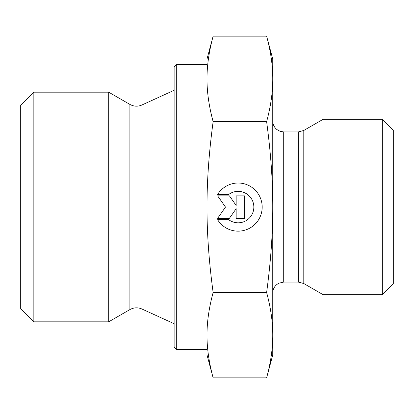 <?xml version="1.0" encoding="UTF-8"?>
<svg xmlns="http://www.w3.org/2000/svg" width="414" height="414" viewBox="0 0 414 414"><rect width="100%" height="100%" fill="white"/><g stroke="black" fill="none" stroke-linecap="round" stroke-linejoin="round"><path stroke-width="0.62" d="M33.85 92.177L20.7 105.332L20.7 308.668L33.85 321.823L33.85 92.177L108.701 92.177L108.701 321.823L33.85 321.823M217.629 194.445L228.751 194.445L217.629 194.445A24.069 24.069 0 0 1 262.181 207.088A24.069 24.069 0 0 1 217.629 219.725A24.069 24.069 180 0 0 262.181 207.088M228.751 194.445L228.751 194.445A15.727 15.727 0 0 1 253.839 207.088A15.727 15.727 180 0 0 228.751 194.445M217.629 219.725L228.751 219.725A15.727 15.727 180 0 0 253.839 207.088M236.161 195.853L244.591 195.853L244.591 218.318L236.161 218.318L236.161 208.692L229.423 218.318L217.629 218.318L225.495 207.088L217.629 195.853L229.423 195.853L236.161 205.479L236.161 195.853L236.161 205.479M217.629 195.853L225.495 207.083M217.629 218.318L229.423 218.318L236.161 208.692M236.161 218.318L244.591 218.318L244.591 195.853M213.132 377.832L207 354.943L207 335.164C206.959 348.345 209.003 362.566 213.132 377.832L266.621 377.832L272.754 354.943L272.754 335.164C272.795 321.988 270.751 307.768 266.621 292.501C270.751 261.943 272.795 233.47 272.754 207.088L272.754 207C272.795 180.644 270.746 152.202 266.621 121.669C270.751 106.377 272.795 92.125 272.754 78.919C272.795 65.712 270.751 51.465 266.621 36.168L272.754 59.057L272.754 207M213.132 36.168C209.003 51.465 206.959 65.712 207 78.919L207 59.057L213.132 36.168L266.621 36.168M207 207.088C206.959 233.47 209.003 261.943 213.132 292.501C209.003 307.768 206.959 321.988 207 335.164L207 78.919C206.959 92.125 209.003 106.377 213.132 121.669C209.003 152.228 206.959 180.701 207 207.088M213.132 292.501L266.621 292.501M213.132 121.669L266.621 121.669M266.621 377.832C270.751 362.566 272.795 348.345 272.754 335.164L272.754 207.088M176.317 349.463L176.317 64.537L174.123 66.726L174.123 347.274L176.317 349.463L207 349.463L207 335.164M207 78.919L207 64.537L176.317 64.537M303.788 283.538L323.075 294.67L323.075 119.33L303.788 130.462L298.308 131.931L298.308 282.069L303.788 283.538L303.788 130.462M382.339 294.67L393.3 283.714L393.3 130.286L382.339 119.33L382.339 294.67L323.075 294.67M129.898 104.416C133.815 106.548 137.831 106.74 141.935 104.99L141.935 309.01C137.831 307.26 133.815 307.452 129.898 309.584L129.898 104.416L108.701 92.177M298.308 282.069L283.714 282.069L283.714 131.931L298.308 131.931M129.898 309.584L108.701 321.823M141.935 309.01L174.123 323.712M141.935 104.99L174.123 90.288M283.714 131.931L280.081 131.31L276.93 129.577C274.223 127.346 272.831 124.479 272.754 120.971M283.714 282.069L278.891 283.186L276.93 284.423C274.223 286.654 272.831 289.521 272.754 293.029M382.339 119.33L323.075 119.33"/></g></svg>
